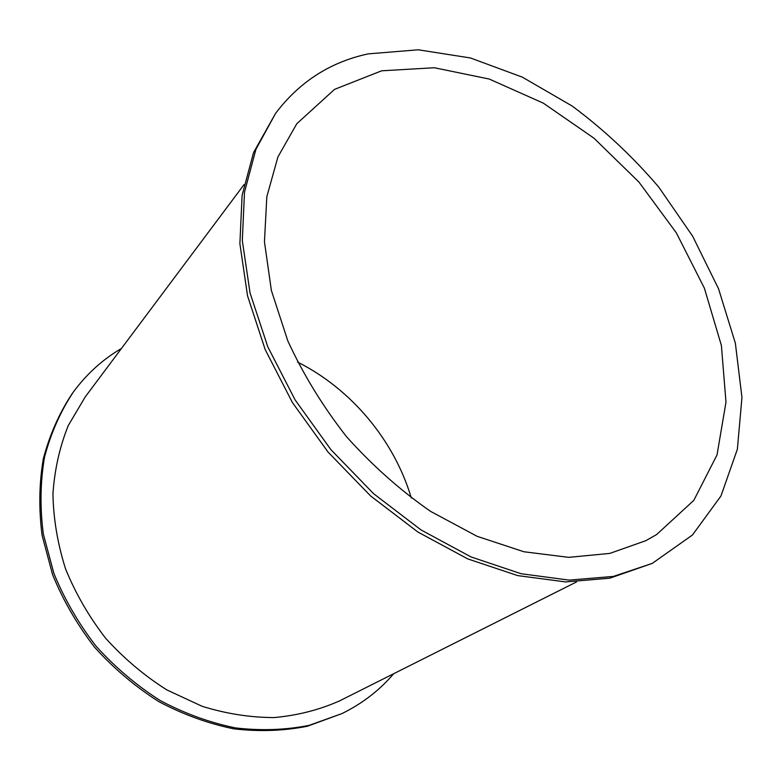 <?xml version="1.0" encoding="UTF-8"?>
<svg xmlns="http://www.w3.org/2000/svg" width="781" height="781" viewBox="0 0 781 781"><rect width="100%" height="100%" fill="white"/><g stroke="black" fill="none" stroke-linecap="round" stroke-linejoin="round"><path stroke-width="1.17" d="M393.712 673.7C379.556 690.287 362.316 703.583 341.99 713.57L309.159 725.354C285.553 730.03 260.991 730.889 235.471 727.912C209.816 722.659 184.755 713.561 160.31 700.606C136.685 685.572 115.285 667.443 96.102 646.238C78.608 623.619 64.54 599.359 53.899 573.459L43.326 533.989C39.89 507.455 40.3 481.809 44.537 457.07C50.853 433.289 60.381 411.704 73.131 392.335C86.535 374.089 102.653 359.455 121.485 348.443M341.99 713.57L307.333 726.252C283.767 730.918 259.253 731.787 233.783 728.829C208.176 723.596 183.174 714.527 158.777 701.602C135.211 686.616 113.86 668.536 94.726 647.39C77.28 624.829 63.251 600.628 52.639 574.787L42.106 535.405C38.699 508.929 39.109 483.341 43.345 458.652C49.662 434.91 59.18 413.364 71.911 394.024L73.131 392.335M244.014 184.638L85.227 396.904L68.298 425.489C59.727 446.732 54.602 469.547 52.942 493.934C53.411 518.848 57.618 543.849 65.584 568.949C75.65 593.619 88.995 616.726 105.64 638.253C123.906 658.432 144.3 675.643 166.812 689.896L202.074 706.278C226.392 713.814 250.486 717.573 274.375 717.554C297.698 715.396 319.449 709.831 339.628 700.85L576.544 581.923M652.233 563.404L609.766 578.194L565.649 581.923L517.676 575.597L467.702 558.884L417.903 532.037L370.594 495.935L328.069 452.082L292.397 402.508L265.189 349.585L247.538 295.833L239.884 243.701L242.1 195.357L253.542 152.588L275.576 113.382C299.465 81.81 330.353 61.972 368.232 53.869L418.284 49.799L470.426 57.96L522.372 77.163L572.17 106.04C603.791 129.539 632.639 156.532 658.705 187.049L692.61 236.135L718.559 288.794L735.37 343.23L741.95 397.461L737.371 449.231L720.951 496.013L692.435 535.024L652.233 563.404L613.388 576.417L569.193 580.117L521.112 573.732L471.021 556.931L421.076 529.957L373.611 493.709L330.939 449.69L295.12 399.931L267.795 346.823L250.037 292.914L242.315 240.636L244.492 192.185L255.924 149.327L275.576 113.382M411.314 498.014C394.21 440.299 351.313 389.055 297.512 362.052M656.606 534.575L645.819 540.677L609.815 553.407L568.705 557.351L523.905 551.757L477.171 536.342L430.575 511.37C400.214 490.263 372.195 465.359 346.5 436.657C322.778 406.315 303.194 374.353 287.769 340.75L271.378 290.473L264.447 241.768L266.829 196.675L277.938 156.903L296.819 123.701L334.522 89.385L381.606 70.817L434.324 67.742L489.218 79.037L543.283 103.131L593.931 138.149L638.946 182.09L676.346 232.845L704.374 288.15L721.4 345.524L725.988 402.166L717.017 454.942L693.831 500.328L656.606 534.575"/></g></svg>
